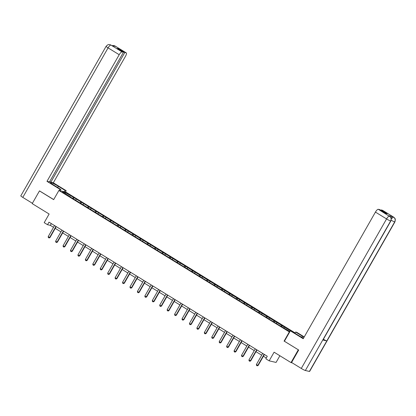 <?xml version="1.0" encoding="UTF-8"?>
<svg xmlns="http://www.w3.org/2000/svg" width="416" height="416" viewBox="0 0 416 416"><rect width="100%" height="100%" fill="white"/><g stroke="black" fill="none" stroke-linecap="round" stroke-linejoin="round"><path stroke-width="0.62" d="M295.105 332.914L65.796 192.062L58.89 190.481L289.619 332.077M279.88 355.753L276.073 362.424L269.162 360.844L265.829 358.795L267.28 356.252L48.989 222.17L47.538 224.713L50.336 225.352L53.518 227.308M39.744 190.975L39.463 190.913L32.214 203.627L49.13 214.016L44.2 222.664L47.538 224.713M292.188 362.861L291.013 362.591L274.097 352.196L269.162 360.844M284.398 341.229L298.548 349.939M298.267 349.877L291.013 362.591M70.554 197.127L280.961 326.368L289.926 331.542M70.6 196.888L62.499 191.911L65.333 192.561L74.121 197.699L73.544 198.702M290.472 330.85L74.121 197.699M76.294 199.295L75.608 199.966M80.87 202.108L80.023 202.94M83.73 203.866L83.044 204.537M88.306 206.674L87.454 207.506M91.166 208.432L90.48 209.102M95.742 211.24L94.89 212.072M98.602 212.997L97.916 213.668M103.178 215.81L102.326 216.642M106.038 217.563L105.352 218.234M110.614 220.376L109.762 221.208M113.474 222.134L112.788 222.804M118.05 224.942L117.198 225.774M120.905 226.699L120.219 227.37M125.481 229.507L124.634 230.339M128.341 231.265L127.655 231.936M132.917 234.078L132.064 234.91M135.777 235.83L135.091 236.501M140.353 238.644L139.5 239.476M143.213 240.401L142.527 241.072M147.789 243.209L146.936 244.041M150.649 244.967L149.963 245.638M155.225 247.775L154.372 248.607M158.085 249.532L157.399 250.203M162.661 252.346L161.808 253.178M165.521 254.098L164.835 254.769M170.092 256.911L169.244 257.743M172.952 258.669L172.266 259.34M177.528 261.477L176.68 262.309M180.388 263.234L179.702 263.905M184.964 266.042L184.111 266.874M187.824 267.8L187.138 268.471M192.4 270.613L191.547 271.445M195.26 272.371L194.574 273.042M199.836 275.179L198.983 276.011M202.696 276.936L202.01 277.607M207.272 279.744L206.419 280.576M210.132 281.502L209.446 282.173M214.708 284.315L213.855 285.147M217.568 286.068L216.876 286.738M222.139 288.881L221.291 289.713M224.999 290.638L224.312 291.309M229.575 293.446L228.722 294.278M232.435 295.204L231.748 295.875M237.011 298.012L236.158 298.844M239.871 299.77L239.184 300.44M244.447 302.583L243.594 303.415M247.307 304.335L246.62 305.006M251.883 307.148L251.03 307.98M254.743 308.906L254.056 309.577M259.319 311.714L258.466 312.546M262.179 313.472L261.492 314.142M266.755 316.28L265.902 317.112M269.61 318.037L268.923 318.708M274.186 320.85L273.338 321.682M277.046 322.603L276.359 323.274M281.622 325.416L280.769 326.248M284.482 327.174L283.795 327.844M284.066 341.151L289.286 331.999M39.463 190.913L53.669 199.633L58.89 190.481M55.229 228.358L60.954 231.873M62.665 232.924L68.39 236.439M70.101 237.494L75.821 241.01M77.532 242.06L83.257 245.575M84.968 246.626L90.693 250.141M92.404 251.191L98.129 254.712M99.84 255.762L105.565 259.277M107.276 260.328L113.001 263.843M114.712 264.893L120.432 268.408M122.148 269.459L127.868 272.979M129.579 274.03L135.304 277.545M137.015 278.595L142.74 282.11M144.451 283.161L150.176 286.676M151.887 287.732L157.612 291.247M159.323 292.297L165.048 295.812M166.759 296.863L172.479 300.378M174.195 301.428L179.915 304.944M181.626 305.999L187.351 309.514M189.062 310.565L194.787 314.08M196.498 315.13L202.223 318.646M203.934 319.696L209.659 323.211M211.37 324.267L217.095 327.782M218.806 328.832L224.526 332.348M226.236 333.398L231.962 336.913M233.672 337.964L239.398 341.484M241.108 342.534L246.834 346.05M248.544 347.1L254.27 350.615M255.98 351.666L261.706 355.181M263.416 356.231L266.282 357.994M65.333 192.561L65.333 193.658M73.434 197.543L72.587 198.375M51.334 223.61L50.336 225.352M282.303 325.572L281.731 326.576M274.867 321.006L274.295 322.01M267.436 316.436L266.864 317.439M260 311.87L259.428 312.874M252.564 307.304L251.992 308.308M245.128 302.739L244.556 303.742M237.692 298.168L237.12 299.172M230.256 293.602L229.684 294.606M222.82 289.037L222.248 290.04M215.389 284.471L214.817 285.475M207.953 279.9L207.381 280.904M200.517 275.335L199.945 276.338M193.081 270.769L192.509 271.773M185.645 266.204L185.073 267.202M178.209 261.633L177.637 262.636M170.778 257.067L170.201 258.071M163.342 252.502L162.77 253.505M155.906 247.931L155.334 248.934M148.47 243.365L147.898 244.369M141.034 238.8L140.462 239.803M133.598 234.234L133.026 235.238M126.162 229.663L125.59 230.667M118.732 225.098L118.16 226.101M111.296 220.532L110.724 221.536M103.86 215.966L103.288 216.97M96.424 211.396L95.852 212.399M88.988 206.83L88.416 207.834M81.552 202.264L80.98 203.268M264.129 354.318L257.826 365.362L258.164 365.44L257.234 365.841L256.516 365.399L256.396 364.489L262.699 353.439M264.41 354.489L258.164 365.44M256.396 364.489L257.826 365.362L257.234 365.841M290.337 330.819L303.207 338.723L375.435 212.092A3.531 1.097 -58.4 0 1 378.295 209.3L390.489 216.97C390.728 217.844 391.804 217.173 390.848 220.984L322.967 339.986A3.619 0.359 -150.3 0 1 322.764 339.997L305.36 370.51A3.619 0.359 -150.3 0 1 301.283 368.446L291.585 362.487L298.688 350.028L284.393 341.245L290.337 330.819L291.413 331.068L298.178 335.223A6.62 0.655 29.7 0 0 303.529 338.156M304.044 337.256A6.62 0.655 29.7 0 0 302.38 336.185L295.61 332.03L296.686 332.275L304.236 336.913M294.928 333.226L295.61 332.03M378.295 209.3L379.688 209.617L385.835 213.392L387.161 213.699L381.014 209.919L382.403 210.241A3.531 1.097 -58.4 0 1 382.512 210.283L393.64 217.121A3.531 1.097 121.6 0 0 393.531 217.074L382.403 210.241M393.64 217.121L394.545 217.89C394.784 218.769 395.86 218.088 394.909 221.915L309.624 371.431A3.619 0.359 -150.3 0 1 309.41 371.436L326.82 340.922A3.619 0.359 -150.3 0 1 323.388 339.248M305.36 370.51L309.41 371.436M390.848 220.984A3.619 0.359 -150.3 0 1 390.645 220.995L322.764 339.997L326.82 340.922L394.696 221.92C395.59 219.97 395.216 218.364 393.578 217.116L393.531 217.074M391.056 217.911A3.531 1.097 -58.4 0 1 392.844 216.668L388.83 215.748A3.531 1.097 -58.4 0 1 388.934 215.795L389.579 216.19M381.014 209.919L380.796 210.298M301.283 368.446L386.563 218.93A3.619 0.359 -150.3 0 0 390.645 220.995C391.534 219.034 391.16 217.433 389.522 216.185M57.668 187.491L58.354 186.295A6.62 0.655 29.7 0 0 50.502 182.536A6.62 0.655 29.7 0 0 54.153 185.333L60.918 189.488L59.847 189.244L46.977 181.34L119.205 54.709L108.077 47.871L22.797 197.387L32.401 203.289M58.354 186.295L65.12 190.455L66.196 190.7L53.326 182.796L50.814 182.218L124.784 52.536L126.173 52.853L114.956 45.973L115.643 46.405L111.628 45.484L110.9 45.042L122.065 51.912A3.531 1.097 121.6 0 0 119.205 54.709M49.702 181.537L50.814 182.218M118.42 49.14L118.638 48.76L117.312 48.454L123.458 52.234L49.488 181.917L46.977 181.34M60.185 190.778L60.918 189.488M59.114 190.533L59.847 189.244M65.458 191.984L66.196 190.7M64.386 191.74L65.12 190.455M53.326 182.796L125.554 56.165A3.531 1.097 121.6 0 0 126.282 52.9A3.531 1.097 121.6 0 0 126.173 52.853M22.797 197.387A3.619 0.359 -150.3 0 1 20.8 195.858L106.085 46.342A3.619 0.359 -150.3 0 0 108.077 47.871A3.531 1.097 -58.4 0 1 110.937 45.079M123.458 52.234L122.065 51.912M118.638 48.76L124.784 52.536M39.572 190.934L53.711 199.555M114.457 46.134L114.998 46.01M113.859 45.552L114.951 45.968M106.085 46.342C108.592 43.67 109.106 44.777 109.886 44.637L110.895 45.042M256.693 349.752L250.39 360.797L250.728 360.875L249.855 361.286L249.08 360.833L248.96 359.918L255.263 348.873M256.974 349.924L250.728 360.875M248.96 359.918L250.39 360.797L249.798 361.27M249.257 345.181L242.954 356.231L243.292 356.309L242.419 356.715L241.649 356.268L241.524 355.352L247.827 344.302M249.538 345.358L243.292 356.309M241.524 355.352L242.954 356.231L242.362 356.704M241.821 340.616L235.524 351.666L235.856 351.738L234.926 352.139L234.213 351.697L234.094 350.787L240.391 339.737M242.102 340.787L235.856 351.738M234.094 350.787L235.524 351.666L234.926 352.139M234.39 336.05L228.088 347.095L228.42 347.173L227.547 347.584L226.777 347.131L226.658 346.216L232.96 335.171M234.671 336.222L228.42 347.173M226.658 346.216L228.088 347.095L227.49 347.568M226.954 331.479L220.652 342.529L220.984 342.607L220.054 343.002L219.341 342.566L219.222 341.65L225.524 330.606M227.235 331.656L220.984 342.607M219.222 341.65L220.652 342.529L220.054 343.002M219.518 326.914L213.216 337.964L213.554 338.042L212.623 338.437L211.905 337.995L211.786 337.085L218.088 326.035M219.799 327.085L213.554 338.042M211.786 337.085L213.216 337.964L212.623 338.437M212.082 322.348L205.78 333.398L206.118 333.471L205.187 333.871L204.469 333.429L204.35 332.519L210.652 321.469M212.363 322.52L206.118 333.471M204.35 332.519L205.78 333.398L205.187 333.871M204.646 317.782L198.344 328.827L198.682 328.905L197.808 329.316L197.033 328.864L196.914 327.948L203.216 316.904M204.927 317.954L198.682 328.905M196.914 327.948L198.344 328.827L197.751 329.3M197.21 313.212L190.908 324.262L191.246 324.34L190.315 324.735L189.602 324.298L189.478 323.383L195.78 312.338M197.491 313.388L191.246 324.34M189.478 323.383L190.908 324.262L190.315 324.735M189.774 308.646L183.477 319.696L183.81 319.774L182.879 320.169L182.166 319.727L182.047 318.817L188.344 307.767M190.06 308.818L183.81 319.774M182.047 318.817L183.477 319.696L182.879 320.169M182.343 304.08L176.041 315.13L176.374 315.203L175.443 315.604L174.73 315.162L174.611 314.252L180.913 303.202M182.624 304.252L176.374 315.203M174.611 314.252L176.041 315.13L175.443 315.604M174.907 299.515L168.605 310.56L168.938 310.638L168.064 311.048L167.294 310.596L167.175 309.681L173.477 298.636M175.188 299.686L168.938 310.638M167.175 309.681L168.605 310.56L168.012 311.033M167.471 294.944L161.169 305.994L161.507 306.072L160.628 306.483L159.858 306.03L159.739 305.115L166.041 294.065M167.752 295.121L161.507 306.072M159.739 305.115L161.169 305.994L160.576 306.467M160.035 290.378L153.733 301.428L154.071 301.506L153.14 301.902L152.422 301.46L152.303 300.55L158.605 289.5M160.316 290.55L154.071 301.506M152.303 300.55L153.733 301.428L153.14 301.902M152.599 285.813L146.297 296.858L146.635 296.936L145.704 297.336L144.986 296.894L144.867 295.984L151.169 284.934M152.88 285.984L146.635 296.936M144.867 295.984L146.297 296.858L145.704 297.336M145.163 281.247L138.861 292.292L139.199 292.37L138.325 292.781L137.556 292.328L137.431 291.413L143.733 280.368M145.444 281.419L139.199 292.37M137.431 291.413L138.861 292.292L138.268 292.765M137.727 276.676L131.43 287.726L131.763 287.804L130.889 288.215L130.12 287.763L130 286.848L136.302 275.798M138.013 276.853L131.763 287.804M130 286.848L131.43 287.726L130.832 288.2M130.296 272.111L123.994 283.161L124.327 283.239L123.396 283.634L122.684 283.192L122.564 282.282L128.866 271.232M130.577 272.282L124.327 283.239M122.564 282.282L123.994 283.161L123.396 283.634M122.86 267.545L116.558 278.59L116.896 278.668L115.965 279.068L115.248 278.626L115.128 277.716L121.43 266.666M123.141 267.717L116.896 278.668M115.128 277.716L116.558 278.59L115.965 279.068M115.424 262.98L109.122 274.024L109.46 274.102L108.586 274.513L107.812 274.061L107.692 273.146L113.994 262.101M115.705 263.151L109.46 274.102M107.692 273.146L109.122 274.024L108.529 274.498M107.988 258.409L101.686 269.459L102.024 269.537L101.15 269.942L100.376 269.495L100.256 268.58L106.558 257.53M108.269 258.586L102.024 269.537M100.256 268.58L101.686 269.459L101.093 269.932M100.552 253.843L94.25 264.893L94.588 264.966L93.657 265.366L92.945 264.924L92.82 264.014L99.122 252.964M100.833 254.015L94.588 264.966M92.82 264.014L94.25 264.893L93.657 265.366M93.116 249.278L86.819 260.322L87.152 260.4L86.278 260.811L85.509 260.359L85.389 259.444L91.686 248.399M93.402 249.449L87.152 260.4M85.389 259.444L86.819 260.322L86.221 260.796M85.686 244.707L79.383 255.757L79.716 255.835L78.785 256.23L78.073 255.793L77.953 254.878L84.256 243.833M85.966 244.884L79.716 255.835M77.953 254.878L79.383 255.757L78.785 256.23M78.25 240.141L71.947 251.191L72.28 251.269L71.349 251.664L70.637 251.222L70.517 250.312L76.82 239.262M78.53 240.313L72.28 251.269M70.517 250.312L71.947 251.191L71.349 251.664M70.814 235.576L64.511 246.626L64.849 246.698L63.918 247.099L63.201 246.657L63.081 245.747L69.384 234.697M71.094 235.747L64.849 246.698M63.081 245.747L64.511 246.626L63.918 247.099M63.378 231.01L57.075 242.055L57.413 242.133L56.54 242.544L55.765 242.091L55.645 241.176L61.948 230.131M63.658 231.182L57.413 242.133M55.645 241.176L57.075 242.055L56.482 242.528M55.942 226.439L49.639 237.489L49.977 237.567L49.104 237.978L48.329 237.526L48.209 236.61L54.512 225.566M56.222 226.616L49.977 237.567M48.209 236.61L49.639 237.489L49.046 237.962M392.844 216.668L393.572 217.11M389.47 216.143L388.83 215.748M389.423 216.133A3.531 1.097 -58.4 0 0 386.563 218.93L375.435 212.092M301.761 337.267L302.38 336.185M394.909 221.915A3.619 0.359 -150.3 0 1 394.696 221.92A3.619 0.359 -150.3 0 1 391.175 220.194M391.29 218.832L393.484 217.064M113.994 45.578L115.154 46.062A3.531 1.097 121.6 0 0 115.045 46.02M109.959 44.658L110.984 45.089M113.922 45.562L112.247 45.625M126.282 52.9L115.154 46.062M111.093 45.131L111.686 45.495"/></g></svg>
